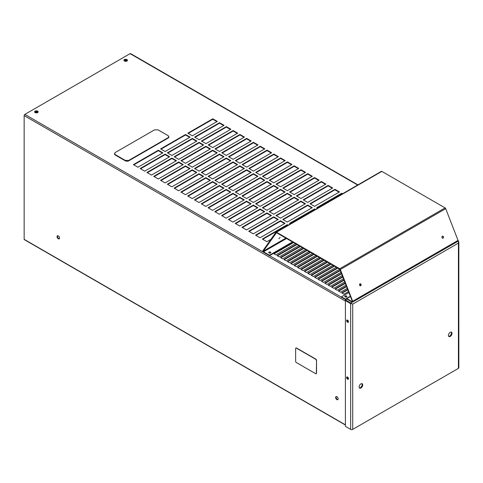 <?xml version="1.0" encoding="UTF-8"?>
<svg xmlns="http://www.w3.org/2000/svg" width="483" height="483" viewBox="0 0 483 483"><rect width="100%" height="100%" fill="white"/><g stroke="black" fill="none" stroke-linecap="round" stroke-linejoin="round"><path stroke-width="0.72" d="M357.649 185.037L130.078 53.649L24.838 114.405L263.217 252.035M114.519 153.781A2.524 1.461 0 0 0 114.495 153.986A2.524 1.461 0 0 0 115.232 155.019L125.236 160.791A2.524 1.461 0 0 0 128.804 160.791L168.096 138.108A2.524 1.461 0 0 0 168.839 137.075A2.524 1.461 0 0 0 168.809 136.87M212.774 118.794L187.821 133.193L192.355 135.814L217.308 121.408L212.774 118.794L212.774 119.265L188.231 133.429M185.55 134.503L160.604 148.909L165.138 151.529L190.091 137.124L185.55 134.503L185.55 134.974L161.014 149.144M158.333 150.219L133.386 164.625L137.921 167.245L162.874 152.839L158.333 150.219L158.333 150.69L133.797 164.86M192.343 138.422L167.39 152.827L171.924 155.448L196.877 141.042L192.343 138.422L192.343 138.893L167.8 153.063M165.12 154.137L140.173 168.543L144.707 171.163L169.66 156.758L165.12 154.137L165.12 154.608L140.583 168.778M199.129 142.34L174.176 156.746L178.716 159.366L203.663 144.96L199.129 142.34L199.129 142.811L174.586 156.981M171.912 158.056L146.959 172.461L151.493 175.081L176.446 160.676L171.912 158.056L171.912 158.527L147.369 172.697M205.915 146.258L180.962 160.664L185.502 163.284L210.449 148.879L205.915 146.258L205.915 146.729L181.373 160.899M178.698 161.974L153.745 176.38L158.285 178.994L183.232 164.594L178.698 161.974L178.698 162.445L154.155 176.615M212.701 150.177L187.748 164.582L192.288 167.203L217.235 152.797L212.701 150.177L212.701 150.648L188.159 164.818M185.484 165.892L160.531 180.298L165.071 182.912L190.018 168.513L185.484 165.892L185.484 166.363L160.942 180.533M219.487 154.095L194.534 168.501L199.074 171.121L224.021 156.715L219.487 154.095L219.487 154.566L194.945 168.736M192.27 169.811L167.317 184.216L171.857 186.83L196.804 172.431L192.27 169.811L192.27 170.282L167.728 184.452M226.273 158.013L201.32 172.419L205.861 175.039L230.808 160.634L226.273 158.013L226.273 158.484L201.731 172.654M199.056 173.729L174.103 188.135L178.644 190.749L203.591 176.349L199.056 173.729L199.056 174.2L174.514 188.37M233.06 161.932L208.107 176.337L212.647 178.958L237.594 164.552L233.06 161.932L233.06 162.403L208.517 176.573M205.843 177.647L180.89 192.053L185.43 194.667L210.377 180.268L205.843 177.647L205.843 178.118L181.3 192.288M239.846 165.85L214.899 180.256L219.433 182.876L244.38 168.47L239.846 165.85L239.846 166.321L215.303 180.491M212.629 181.566L187.676 195.971L192.216 198.585L217.163 184.186L212.629 181.566L212.629 182.037L188.086 196.207M246.632 169.768L221.685 184.174L226.219 186.794L251.166 172.389L246.632 169.768L246.632 170.239L222.089 184.409M219.415 185.484L194.468 199.89L199.002 202.504L223.949 188.104L219.415 185.484L219.415 185.955L194.872 200.125M253.418 173.687L228.471 188.092L233.005 190.713L257.952 176.307L253.418 173.687L253.418 174.158L228.876 188.328M226.201 189.402L201.254 203.808L205.788 206.422L230.735 192.023L226.201 189.402L226.201 189.873L201.659 204.043M260.204 177.605L235.257 192.011L239.791 194.631L264.738 180.225L260.204 177.605L260.204 178.076L235.662 192.246M232.987 193.321L208.04 207.726L212.574 210.34L237.521 195.941L232.987 193.321L232.987 193.792L208.445 207.962M266.99 181.523L242.043 195.929L246.578 198.549L271.524 184.144L266.99 181.523L266.99 181.994L242.448 196.164M239.773 197.239L214.826 211.645L219.36 214.259L244.307 199.859L239.773 197.239L239.773 197.71L215.231 211.88M273.776 185.442L248.83 199.847L253.364 202.468L278.317 188.062L273.776 185.442L273.776 185.913L249.234 200.083M246.559 201.157L221.612 215.563L226.147 218.177L251.094 203.772L246.559 201.157L246.559 201.628L222.017 215.798M280.563 189.36L255.616 203.766L260.15 206.386L285.103 191.98L280.563 189.36L280.563 189.831L256.02 204.001M253.346 205.076L228.399 219.475L232.933 222.095L257.886 207.69L253.346 205.076L253.346 205.547L228.803 219.717M287.349 193.278L262.402 207.684L266.936 210.304L291.889 195.899L287.349 193.278L287.349 193.749L262.812 207.919M260.132 208.994L235.185 223.394L239.719 226.014L264.672 211.608L260.132 208.994L260.132 209.465L235.589 223.635M294.135 197.197L269.188 211.602L273.722 214.223L298.675 199.817L294.135 197.197L294.135 197.668L269.599 211.838M266.918 212.912L241.971 227.312L246.505 229.932L271.458 215.527L266.918 212.912L266.918 213.383L242.381 227.547M300.921 201.115L275.974 215.521L280.508 218.141L305.461 203.735L300.921 201.115L300.921 201.586L276.385 215.756M273.704 216.831L248.757 231.23L253.291 233.85L278.244 219.445L273.704 216.831L273.704 217.302L249.168 231.466M307.707 205.034L282.76 219.439L287.294 222.059L312.247 207.654L307.707 205.034L307.707 205.504L283.171 219.674M280.49 220.749L255.543 235.149L260.077 237.769L285.03 223.363L280.49 220.749L280.49 221.22L255.954 235.384M315.363 209.453L314.499 208.952L289.546 223.357L290.41 223.852M288.146 225.163L287.276 224.667L262.329 239.067L266.864 241.687L270.921 239.351M219.56 122.712L194.607 137.112L199.147 139.732L224.094 125.326L219.56 122.712L219.56 123.183L195.017 137.347M226.346 126.631L201.393 141.03L205.933 143.65L230.88 129.245L226.346 126.631L226.346 127.101L201.803 141.265M233.132 130.543L208.179 144.948L212.719 147.569L237.666 133.163L233.132 130.543L233.132 131.02L208.59 145.184M239.918 134.461L214.965 148.867L219.505 151.487L244.452 137.081L239.918 134.461L239.918 134.938L215.376 149.102M246.704 138.38L221.751 152.785L226.292 155.405L251.238 141L246.704 138.38L246.704 138.856L222.162 153.02M253.49 142.298L228.537 156.703L233.078 159.324L258.025 144.918L253.49 142.298L253.49 142.775L228.948 156.939M260.277 146.216L235.33 160.622L239.864 163.242L264.811 148.836L260.277 146.216L260.277 146.687L235.734 160.857M267.063 150.135L242.116 164.54L246.65 167.16L271.597 152.755L267.063 150.135L267.063 150.605L242.52 164.775M273.849 154.053L248.902 168.458L253.436 171.079L278.383 156.673L273.849 154.053L273.849 154.524L249.306 168.694M280.635 157.971L255.688 172.377L260.222 174.997L285.169 160.591L280.635 157.971L280.635 158.442L256.093 172.612M287.421 161.89L262.474 176.295L267.008 178.915L291.955 164.51L287.421 161.89L287.421 162.36L262.879 176.53M294.207 165.808L269.26 180.213L273.795 182.834L298.748 168.428L294.207 165.808L294.207 166.279L269.665 180.449M300.994 169.726L276.047 184.132L280.581 186.752L305.534 172.346L300.994 169.726L300.994 170.197L276.451 184.367M307.78 173.645L282.833 188.05L287.367 190.67L312.32 176.265L307.78 173.645L307.78 174.115L283.243 188.285M314.566 177.563L289.619 191.968L294.153 194.589L319.106 180.183L314.566 177.563L314.566 178.034L290.029 192.204M321.352 181.481L296.405 195.887L300.939 198.507L325.892 184.101L321.352 181.481L321.352 181.952L296.816 196.122M328.138 185.4L303.191 199.805L307.725 202.425L332.678 188.02L328.138 185.4L328.138 185.87L303.602 200.04M334.93 189.318L309.977 203.723L314.511 206.344L339.464 191.938L334.93 189.318L334.93 189.789L310.388 203.959M342.58 193.737L341.716 193.236L316.763 207.642L317.627 208.143M124.433 61.033A1.769 1.02 0 0 0 126.359 61.256A1.769 1.02 0 0 0 127.446 60.315A1.769 1.02 0 0 0 126.932 59.59A1.769 1.02 0 0 0 125.006 59.367A1.769 1.02 0 0 0 123.914 60.315A1.769 1.02 0 0 0 124.433 61.033M35.132 112.587A1.769 1.02 0 0 0 37.064 112.811A1.769 1.02 0 0 0 38.151 111.869A1.769 1.02 0 0 0 37.638 111.144A1.769 1.02 0 0 0 35.706 110.921A1.769 1.02 0 0 0 34.619 111.869A1.769 1.02 0 0 0 35.132 112.587M348.442 378.376A1.087 0.628 60 0 1 347.76 377.199M348.442 321.461A1.087 0.628 60 0 1 347.76 320.283M126.347 61.256L126.618 60.786M348.46 378.769A1.087 0.628 60 0 1 348.116 378.666A1.087 0.628 60 0 1 347.428 376.988M348.46 321.853A1.087 0.628 60 0 1 348.116 321.75A1.087 0.628 60 0 1 347.428 320.066M458.627 241.651L458.85 242.267L458.427 243.1L458.427 240.733L458.065 240.522M346.842 299.08L345.399 299.913L345.399 300.571L350.664 303.608L352.143 303.801L350.664 303.65L351.238 303.318M352.101 302.116L350.664 302.95L345.399 299.913M352.342 303.916L350.664 302.95L350.664 303.608M348.418 378.956A1.304 0.755 60 0 1 347.192 377.247A1.304 0.755 60 0 1 347.247 376.927M348.418 322.04A1.304 0.755 60 0 1 347.192 320.332A1.304 0.755 60 0 1 347.247 320.012M350.664 429.399L350.664 303.65L345.399 300.613L345.399 426.362L350.664 429.399A1.449 0.839 0 0 0 352.711 429.399L458.421 368.372A1.449 0.839 0 0 0 458.85 367.78L458.85 242.267M450.216 332.316A2.524 1.461 -60 0 1 451.478 332.189A2.524 1.461 -60 0 1 451.865 334.212A2.524 1.461 -60 0 1 450.216 336.44A2.524 1.461 -60 0 1 448.955 336.566A2.524 1.461 -60 0 1 448.568 334.538A2.524 1.461 -60 0 1 450.216 332.316M360.922 383.87A2.524 1.461 -60 0 1 362.184 383.744A2.524 1.461 -60 0 1 362.57 385.766A2.524 1.461 -60 0 1 360.922 387.994A2.524 1.461 -60 0 1 359.66 388.121A2.524 1.461 -60 0 1 359.274 386.092A2.524 1.461 -60 0 1 360.922 383.87M127.162 60.864L125.049 60.538L124.318 60.961M37.867 112.424L35.754 112.092L35.024 112.515M346.625 377.579A1.304 0.755 60 0 1 346.891 376.981A1.304 0.755 60 0 1 347.899 377.332A1.304 0.755 60 0 1 348.466 378.642A1.304 0.755 60 0 1 348.195 379.24A1.304 0.755 60 0 1 347.192 378.889A1.304 0.755 60 0 1 346.625 377.579M346.625 320.658A1.304 0.755 60 0 1 346.891 320.066A1.304 0.755 60 0 1 347.899 320.41A1.304 0.755 60 0 1 348.466 321.726A1.304 0.755 60 0 1 348.195 322.318A1.304 0.755 60 0 1 347.192 321.974A1.304 0.755 60 0 1 346.625 320.658M34.667 112.104A1.769 1.02 180 0 1 35.905 111.356A1.769 1.02 180 0 1 37.638 111.615A1.769 1.02 180 0 1 38.103 112.104M123.962 60.55A1.769 1.02 180 0 1 125.2 59.801A1.769 1.02 180 0 1 126.932 60.061A1.769 1.02 180 0 1 127.403 60.55M347.706 289.426L341.698 292.891L343.962 294.201L348.533 291.563M359.575 285.187L360.771 284.499M347.857 289.806L342.103 293.127M346.462 286.214L338.293 290.929L340.563 292.239L347.289 288.351M346.607 286.6L338.704 291.164M345.212 283.002L334.894 288.967L337.158 290.277L346.045 285.145M345.363 283.388L335.299 289.202M343.968 279.796L331.489 286.999L333.759 288.309L344.802 281.933M344.119 280.182L331.899 287.234M342.725 276.584L328.09 285.036L330.354 286.347L343.552 278.727M342.876 276.97L328.494 285.272M341.481 273.378L324.685 283.074L326.955 284.384L342.308 275.515M341.626 273.758L325.095 283.31M340.231 270.166L321.286 281.106L323.55 282.416L341.064 272.303M340.382 270.552L321.69 281.341M337.406 267.872L317.88 279.144L320.151 280.454L339.676 269.182M337.816 268.107L318.291 279.379M334.007 265.904L314.481 277.182L316.745 278.486L336.271 267.214M334.411 266.139L314.886 277.417M330.601 263.941L311.076 275.213L313.346 276.524L332.872 265.252M331.012 264.177L311.487 275.449M327.202 261.979L307.677 273.251L309.941 274.561L329.466 263.289M327.607 262.215L308.082 273.487M323.797 260.011L304.272 271.289L306.542 272.593L326.067 261.321M324.208 260.246L304.682 271.524M320.398 258.049L300.873 269.321L303.137 270.631L322.662 259.359M320.803 258.284L301.277 269.556M316.993 256.087L297.468 267.359L299.738 268.669L319.263 257.391M317.403 256.322L297.878 267.594M313.594 254.118L294.069 265.396L296.333 266.701L315.858 255.429M313.998 254.354L294.473 265.632M310.189 252.156L290.663 263.428L292.933 264.738L312.459 253.466M310.599 252.392L291.074 263.664M306.79 250.194L287.264 261.466L289.528 262.776L309.054 251.498M307.194 250.429L287.669 261.701M303.384 248.226L283.859 259.498L286.129 260.808L305.654 249.536M303.795 248.461L284.27 259.739M299.985 246.264L280.454 257.536L282.724 258.846L302.249 247.574M300.39 246.499L280.865 257.771M296.58 244.301L277.055 255.573L279.325 256.884L298.85 245.606M296.991 244.537L277.465 255.809M293.181 242.333L273.65 253.605L275.92 254.915L295.445 243.643M293.586 242.569L274.06 253.841M342.169 193.973L341.716 193.236M341.716 193.707L317.174 207.877M339.054 192.174L334.93 189.789M332.268 188.255L328.138 185.87M325.482 184.337L321.352 181.952M318.695 180.419L314.566 178.034M311.909 176.5L307.78 174.115M305.123 172.582L300.994 170.197M298.337 168.664L294.207 166.279M291.551 164.745L287.421 162.36M284.765 160.827L280.635 158.442M277.979 156.909L273.849 154.524M271.192 152.99L267.063 150.605M264.406 149.072L260.277 146.687M257.62 145.154L253.49 142.775M250.834 141.235L246.704 138.856M244.042 137.317L239.918 134.938M237.256 133.399L233.132 131.02M230.469 129.48L226.346 127.101M223.683 125.562L219.56 123.183M287.735 225.398L287.276 224.667M287.276 225.138L262.74 239.302M314.952 209.688L314.499 208.952M314.499 209.423L289.957 223.593M284.62 223.599L280.49 221.22M311.837 207.889L307.707 205.504M277.834 219.68L273.704 217.302M305.051 203.971L300.921 201.586M271.048 215.762L266.918 213.383M298.265 200.053L294.135 197.668M264.261 211.844L260.132 209.465M291.478 196.134L287.349 193.749M257.475 207.931L253.346 205.547M284.692 192.216L280.563 189.831M250.689 204.013L246.559 201.628M277.906 188.298L273.776 185.913M243.903 200.095L239.773 197.71M271.12 184.379L266.99 181.994M237.117 196.176L232.987 193.792M264.334 180.461L260.204 178.076M230.331 192.258L226.201 189.873M257.548 176.543L253.418 174.158M223.544 188.34L219.415 185.955M250.762 172.624L246.632 170.239M216.758 184.421L212.629 182.037M243.975 168.706L239.846 166.321M209.972 180.503L205.843 178.118M237.189 164.788L233.06 162.403M203.18 176.585L199.056 174.2M230.403 160.869L226.273 158.484M196.394 172.666L192.27 170.282M223.611 156.951L219.487 154.566M189.608 168.748L185.484 166.363M216.825 153.033L212.701 150.648M182.822 164.83L178.698 162.445M210.039 149.114L205.915 146.729M176.035 160.911L171.912 158.527M203.252 145.196L199.129 142.811M169.249 156.993L165.12 154.608M196.466 141.278L192.343 138.893M162.463 153.075L158.333 150.69M189.68 137.359L185.55 134.974M216.897 121.644L212.774 119.265M270.522 252.102A1.063 0.61 0 0 0 269.369 251.969A1.063 0.61 0 0 0 268.711 252.537A1.063 0.61 0 0 0 269.025 252.971A1.063 0.61 0 0 0 270.178 253.104A1.063 0.61 0 0 0 270.836 252.537A1.063 0.61 0 0 0 270.522 252.102M269.097 253.007A1.063 0.61 180 0 1 270.45 253.007M345.176 296.93A1.063 0.61 180 0 1 346.528 296.93M346.601 296.894A1.063 0.61 0 0 0 346.915 296.459A1.063 0.61 0 0 0 345.852 295.85A1.063 0.61 0 0 0 344.796 296.459A1.063 0.61 0 0 0 345.448 297.027A1.063 0.61 0 0 0 346.601 296.894M361.864 383.635A2.524 1.461 -60 0 1 361.912 385.7A2.524 1.461 -60 0 1 360.348 387.662A2.524 1.461 -60 0 1 359.406 387.897M451.158 332.081A2.524 1.461 -60 0 1 451.207 334.145A2.524 1.461 -60 0 1 449.643 336.108A2.524 1.461 -60 0 1 448.701 336.343M316.365 360.493A1.008 0.586 -120 0 0 315.647 359.255L296.363 348.116A1.008 0.586 -120 0 0 295.856 348.068A1.008 0.586 -120 0 0 295.644 348.527L295.644 361.314A1.008 0.586 -120 0 0 296.363 362.552L315.647 373.691A1.008 0.586 -120 0 0 316.154 373.739A1.008 0.586 -120 0 0 316.365 373.274L316.54 360.39A1.008 0.586 -120 0 0 315.828 359.153L296.538 348.014A1.008 0.586 -120 0 0 296.031 347.965A1.008 0.586 -120 0 0 295.952 348.032M59.361 238.693A1.769 1.02 60 0 1 58.709 238.53A1.769 1.02 60 0 1 57.616 237.159A1.769 1.02 60 0 1 57.64 235.71M337.967 399.544A1.769 1.02 60 0 1 337.309 399.381A1.769 1.02 60 0 1 336.216 398.01A1.769 1.02 60 0 1 336.246 396.567M37.934 111.845L35.754 111.507L34.673 112.128M35.754 112.092L35.754 111.507M127.228 60.29L125.049 59.952L123.974 60.574M125.049 60.538L125.049 59.952M345.399 425.022L24.277 239.616A0.604 0.35 -60 0 1 24.15 239.339L24.15 115.6A0.978 0.561 -60 0 1 24.838 114.405M130.078 53.649A0.978 0.561 -60 0 1 130.567 53.601L357.933 184.868M292.897 242.17L269.454 255.706L263.507 252.277A0.978 0.561 60 0 1 262.909 250.737L275.89 232.281A0.978 0.561 60 0 1 275.998 232.178A0.978 0.561 60 0 1 276.487 232.226L339.742 268.747A0.978 0.561 60 0 1 340.334 269.49L352.656 301.247A0.978 0.561 60 0 1 352.548 302.141A0.978 0.561 60 0 1 352.059 302.092L346.806 299.062L346.528 299.261M316.232 373.673A1.008 0.586 -120 0 0 316.329 373.637A1.008 0.586 -120 0 0 316.54 373.172L316.54 360.39M58.298 238.765A1.769 1.02 60 0 1 57.145 237.207A1.769 1.02 60 0 1 57.411 235.789A1.769 1.02 60 0 1 58.298 235.879A1.769 1.02 60 0 1 59.451 237.437A1.769 1.02 60 0 1 59.18 238.85A1.769 1.02 60 0 1 58.298 238.765M336.899 399.616A1.769 1.02 60 0 1 335.745 398.058A1.769 1.02 60 0 1 336.017 396.646A1.769 1.02 60 0 1 336.899 396.73A1.769 1.02 60 0 1 338.058 398.288A1.769 1.02 60 0 1 337.786 399.707A1.769 1.02 60 0 1 336.899 399.616M345.707 299.732L341.475 297.293L341.475 296.822L345.84 299.339M360.704 285.731A1.063 0.839 84.9 0 0 359.956 283.799A1.063 0.839 84.9 0 0 360.704 285.731M360.064 283.75A1.063 0.839 -95.1 0 1 360.246 285.815M278.854 238.711L280.062 237.515L278.854 238.711M443.092 238.167A1.063 0.839 84.9 0 0 442.337 236.235A1.063 0.839 84.9 0 0 443.092 238.167M442.446 236.187A1.063 0.839 -95.1 0 1 442.633 238.252M381.256 171.441A0.978 0.561 60 0 1 381.365 171.344A0.978 0.561 60 0 1 381.854 171.393L445.109 207.913A0.978 0.561 60 0 1 445.706 208.656L458.029 240.413A0.978 0.561 60 0 1 457.92 241.307L352.548 302.141M269.454 255.706L269.454 255.235L263.507 251.806L263.265 251.178L276.487 232.697L339.742 269.218L352.306 301.277L352.059 301.621L346.806 298.591A0.978 0.561 -120 0 0 346.323 298.542A0.978 0.561 -120 0 0 346.118 298.989L346.118 299.176M292.487 241.935L269.454 255.235M348.913 292.529L341.475 296.822M125.236 160.38L128.804 160.38L168.096 137.697L168.839 136.665L168.096 135.632L158.092 129.861L154.524 129.861L115.232 152.543L114.495 153.576L115.232 154.608L125.236 160.38L125.236 160.791M458.427 240.733L458.119 240.908M458.421 368.372L458.427 243.1L352.711 304.133L352.711 429.399M269.514 255.67L341.475 297.22M24.15 115.6L345.399 301.078M24.15 239.339L345.399 424.817M458.029 240.413L352.656 301.247M445.706 208.656L340.334 269.49M445.109 207.913L339.742 268.747M381.854 171.393L276.487 232.226M286.546 238.505L263.507 251.806M285.882 238.119L263.265 251.178M350.447 296.49L346.806 298.591M128.804 160.791L128.804 160.38M168.096 138.108L168.096 137.697M115.232 155.019L115.232 154.608M381.365 171.344L275.998 232.178M350.344 296.218L346.323 298.542M168.839 137.075L168.839 136.665M114.495 153.986L114.495 153.576M154.011 130.15L147.84 133.719"/></g></svg>

